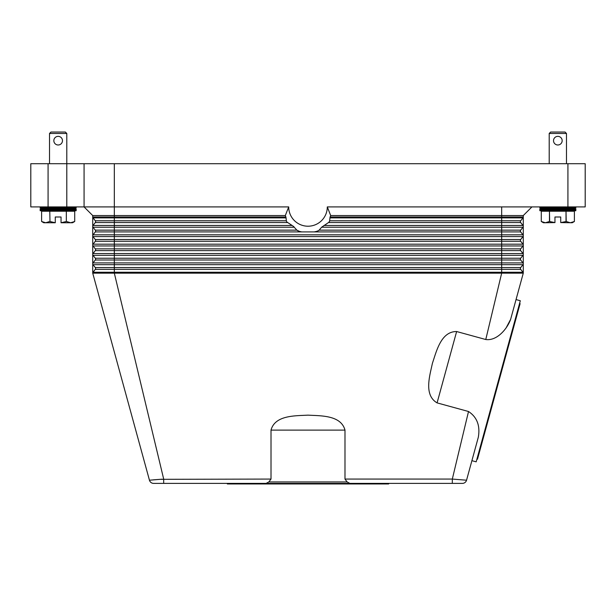 <?xml version="1.0" encoding="UTF-8"?>
<svg xmlns="http://www.w3.org/2000/svg" width="616" height="616" viewBox="0 0 616 616"><rect width="100%" height="100%" fill="white"/><g stroke="black" fill="none" stroke-linecap="round" stroke-linejoin="round"><path stroke-width="0.92" d="M153.099 479.872L160.245 479.325L149.449 480.21L92.723 273.15L523.277 273.15L516.046 299.569L520.312 300.739L476.176 461.838L471.902 460.668L466.551 480.21L452.313 479.071L468.514 411.503L437.083 402.887C423.608 395.01 429.783 375.706 432.424 363.255C436.498 351.197 441.017 331.439 456.633 331.531L485.77 339.516L501.678 273.15L501.678 267.583L520.705 267.583L522.976 264.68A1.44 1.44 0 0 0 523.277 263.794L523.277 273.15A1.44 1.44 0 0 0 522.976 272.264L520.705 269.361A1.44 1.44 0 0 1 520.705 267.583L522.976 264.68L501.678 264.68L501.678 262.909L114.322 262.909L114.322 259.998L95.295 259.998A1.44 1.44 0 0 0 95.295 258.227L93.024 255.317A1.44 1.44 0 0 1 92.723 254.431L92.723 215.554L84.076 206.914L114.322 206.914L114.322 163.71L84.076 163.71L84.076 206.914L48.079 206.914L48.079 163.71L66.797 163.71L66.797 133.472L49.519 133.472L49.519 163.71M153.615 483.391A4.32 4.32 0 0 1 150.997 482.505A4.32 4.32 0 0 0 153.615 483.391A4.32 4.32 0 0 1 150.997 482.505A4.32 4.32 0 0 0 153.615 483.391L163.687 483.391L163.687 479.071L114.322 273.15L114.322 267.583L501.678 267.583L501.678 264.68L114.322 264.68L114.322 262.909L93.024 262.909A1.44 1.44 0 0 0 92.723 263.794L92.723 273.15A1.44 1.44 0 0 1 93.024 272.264L95.295 269.361A1.44 1.44 0 0 0 95.295 267.583L93.024 264.68A1.44 1.44 0 0 1 92.723 263.794L92.723 254.431A1.44 1.44 0 0 1 93.024 253.546L95.295 250.635A1.44 1.44 0 0 0 95.295 248.864L93.024 245.961A1.44 1.44 0 0 1 93.024 244.182L95.295 241.28A1.44 1.44 0 0 0 95.295 239.509L93.024 236.598A1.44 1.44 0 0 1 93.024 234.827L95.295 231.916A1.44 1.44 0 0 0 95.295 230.145L93.024 227.235A1.44 1.44 0 0 1 93.024 225.464L95.295 222.561A1.44 1.44 0 0 0 95.295 220.782L93.024 217.879A1.44 1.44 0 0 1 92.723 216.994A1.44 1.44 0 0 0 93.024 217.879L114.322 217.879L114.322 216.994L92.723 216.994M92.723 263.794A1.44 1.44 0 0 1 93.024 262.909L95.295 259.998M523.277 215.554L523.277 263.794A1.44 1.44 0 0 0 522.976 262.909L520.705 259.998A1.44 1.44 0 0 1 520.705 258.227L522.976 255.317A1.44 1.44 0 0 0 522.976 253.546L520.705 250.635A1.44 1.44 0 0 1 520.705 248.864L522.976 245.961A1.44 1.44 0 0 0 522.976 244.182L520.705 241.28A1.44 1.44 0 0 1 520.705 239.509L522.976 236.598A1.44 1.44 0 0 0 522.976 234.827L520.705 231.916A1.44 1.44 0 0 1 520.705 230.145L522.976 227.235A1.44 1.44 0 0 0 522.976 225.464L520.705 222.561A1.44 1.44 0 0 1 520.705 220.782L522.976 217.879A1.44 1.44 0 0 0 523.277 216.994L330.091 216.994A24.286 24.286 0 0 0 330.692 215.554L523.277 215.554L531.924 206.914M297.628 230.669A25.918 25.918 0 0 0 299.491 231.393L296.85 230.145L293.447 226.349L286.948 222.037A25.918 25.918 0 0 1 286.448 221.306L285.909 216.994A24.286 24.286 0 0 1 285.308 215.554L288.704 206.914L114.322 206.914L114.322 215.554L285.308 215.554M329.306 221.675L329.052 222.037A25.918 25.918 0 0 0 329.552 221.306L330.091 216.994M288.704 206.914A19.296 19.296 0 0 0 308 226.211A19.296 19.296 0 0 0 327.296 206.914L330.692 215.554M299.491 231.393L301.771 231.916L95.295 231.916M523.277 263.794A1.44 1.44 0 0 0 522.976 262.909L501.678 262.909L501.678 231.916L301.771 231.916M314.229 231.916L316.509 231.393A25.918 25.918 0 0 0 318.372 230.669L319.15 230.145L501.678 230.145L501.678 227.235L321.606 227.235L319.15 230.145M321.606 227.235L328.474 222.561L501.678 222.561L501.678 220.782L329.714 220.782M329.052 222.037L328.474 222.561M327.296 206.914L585.2 206.914L585.2 163.71L567.921 163.71L567.921 206.914M520.705 259.998L114.322 259.998L114.322 258.227L95.295 258.227L93.024 255.317A1.44 1.44 0 0 1 93.024 253.546L114.322 253.546L114.322 250.635L95.295 250.635M523.277 254.431A1.44 1.44 0 0 0 522.976 253.546L114.322 253.546L114.322 258.227L520.705 258.227L522.976 255.317L93.024 255.317M95.295 267.583L93.024 264.68L114.322 264.68L114.322 267.583L95.295 267.583M268.861 481.951L271.009 479.071L271.009 430.114C275.044 415.03 295.295 415.885 308 415.145C320.705 415.885 340.956 415.03 344.991 430.114L344.991 479.071L347.139 481.951L268.861 481.951L266.066 483.398L349.919 483.398L347.139 481.951M344.991 479.071L452.313 479.071L452.313 483.391L462.385 483.391A4.32 4.32 0 0 0 465.003 482.505A4.32 4.32 0 0 1 462.385 483.391A4.32 4.32 0 0 0 465.003 482.505A4.32 4.32 0 0 1 462.385 483.391M485.77 339.516C497.104 341.125 507.322 328.621 510.618 319.381L505.959 328.159M469.484 469.5L478.324 437.229C480.303 425.702 477.038 417.132 468.514 411.503M349.934 483.391L452.313 483.391M163.687 483.391L266.066 483.391M388.642 483.391L388.642 483.968L227.358 483.968L227.358 483.391M160.607 479.302L162.27 479.179M453.961 479.194L455.347 479.294M271.009 479.071L160.245 479.325M150.997 482.505A4.32 4.32 0 0 1 149.449 480.21A4.32 4.32 0 0 0 150.997 482.505A4.32 4.32 0 0 1 149.449 480.21A4.32 4.32 0 0 0 150.997 482.505M519.55 303.511L520.104 303.665L498.798 381.443L477.492 459.213L476.938 459.059M466.551 480.21A4.32 4.32 0 0 1 465.003 482.505A4.32 4.32 0 0 0 466.551 480.21A4.32 4.32 0 0 1 465.003 482.505A4.32 4.32 0 0 0 466.551 480.21M510.618 319.381L523.277 273.15M92.723 215.554L114.322 215.554L114.322 216.994L285.909 216.994M48.079 163.71L30.8 163.71L30.8 206.914L48.079 206.914M84.076 163.71L66.797 163.71L66.797 206.914M114.322 163.71L567.921 163.71M575.837 206.914L575.837 207.846L566.481 208.354L575.837 208.87L575.837 210.718L539.839 210.718L539.839 208.87L549.202 208.354L539.839 207.846L539.839 206.914M575.837 208.87L539.839 208.87M566.481 208.354L549.202 208.354M575.837 210.718L566.481 211.234M549.202 211.234L539.839 210.718M575.837 207.846L539.839 207.846M541.279 211.234L541.279 221.506L545.368 222.753L543.443 222.753L541.279 221.506L541.279 211.234L549.457 211.234L549.457 221.506L554.962 222.584L554.962 216.994L560.722 216.994L560.722 222.584L566.22 221.506L570.308 222.753L574.397 221.506L572.241 222.753L560.722 222.584M549.664 221.506L549.457 211.234M549.664 211.234L566.019 211.234L566.019 221.506M566.22 221.506L566.019 211.234M566.22 211.234L574.397 211.234L574.397 221.506L574.397 211.234M554.962 222.584L545.368 222.753L549.457 221.506M549.202 163.71L549.202 133.472L550.642 132.032L565.041 132.032L566.481 133.472L566.481 163.71M566.481 133.472L549.202 133.472M557.842 144.991A4.32 4.32 0 0 1 553.522 140.671A4.32 4.32 0 0 1 557.842 136.352A4.32 4.32 0 0 1 562.162 140.671A4.32 4.32 0 0 1 557.842 144.991M575.837 209.794L539.839 209.794M40.163 206.914L40.163 207.846L49.519 208.354L40.163 208.87L40.163 210.718L49.519 211.234M66.797 211.234L76.161 210.718L76.161 208.87L66.797 208.354L76.161 207.846L76.161 206.914M41.603 211.234L41.603 221.506L41.603 211.234L49.781 211.234L49.981 221.506L49.781 211.234M49.981 211.234L66.336 211.234L66.336 221.506L66.336 211.234M66.543 211.234L74.721 211.234L74.721 221.506L74.721 211.234M66.543 221.506L70.632 222.753L72.557 222.753L74.721 221.506L70.632 222.753L61.038 222.753L66.336 221.506M49.981 221.506L55.278 222.753L45.692 222.753L41.603 221.506L43.759 222.753L45.692 222.753L49.781 221.506M55.278 222.584L55.278 216.994L61.038 216.994L61.038 222.584M76.161 207.846L40.163 207.846M66.797 133.472L65.358 132.032L50.959 132.032L49.519 133.472M58.158 136.352A4.32 4.32 0 0 1 62.478 140.671A4.32 4.32 0 0 1 58.158 144.991A4.32 4.32 0 0 1 53.838 140.671A4.32 4.32 0 0 1 58.158 136.352M66.797 208.354L49.519 208.354M76.161 210.718L40.163 210.718M76.161 208.87L40.163 208.87M76.161 209.794L40.163 209.794M523.277 235.712A1.44 1.44 0 0 0 522.976 234.827L114.322 234.827L114.322 227.235L93.024 227.235A1.44 1.44 0 0 1 93.024 225.464L114.322 225.464L114.322 222.561L95.295 222.561M287.526 222.561L114.322 222.561L114.322 220.782L95.295 220.782M286.286 220.782L114.322 220.782L114.322 217.879L286.132 217.879M292.061 225.464L114.322 225.464L114.322 227.235L294.394 227.235M522.976 227.235L501.678 227.235L501.678 225.464L323.939 225.464M501.678 206.914L501.678 217.879L329.868 217.879M520.705 220.782L501.678 220.782L501.678 217.879L522.976 217.879M523.277 226.349A1.44 1.44 0 0 0 522.976 225.464L501.678 225.464L501.678 222.561L520.705 222.561M520.705 231.916L501.678 231.916L501.678 230.145L520.705 230.145M92.723 235.712A1.44 1.44 0 0 1 93.024 234.827L114.322 234.827L114.322 236.598L93.024 236.598A1.44 1.44 0 0 1 92.723 235.712M296.85 230.145L95.295 230.145M520.705 250.635L114.322 250.635L114.322 245.961L93.024 245.961A1.44 1.44 0 0 1 93.024 244.182L114.322 244.182L114.322 241.28L95.295 241.28M520.705 241.28L114.322 241.28L114.322 239.509L95.295 239.509M520.705 239.509L114.322 239.509L114.322 236.598L522.976 236.598M523.277 245.076A1.44 1.44 0 0 0 522.976 244.182L114.322 244.182L114.322 245.961L522.976 245.961M520.705 248.864L95.295 248.864M92.723 273.15A1.44 1.44 0 0 1 93.024 272.264L522.976 272.264M520.705 269.361L95.295 269.361M437.083 402.887L456.633 331.531M271.009 430.114L344.991 430.114"/></g></svg>
